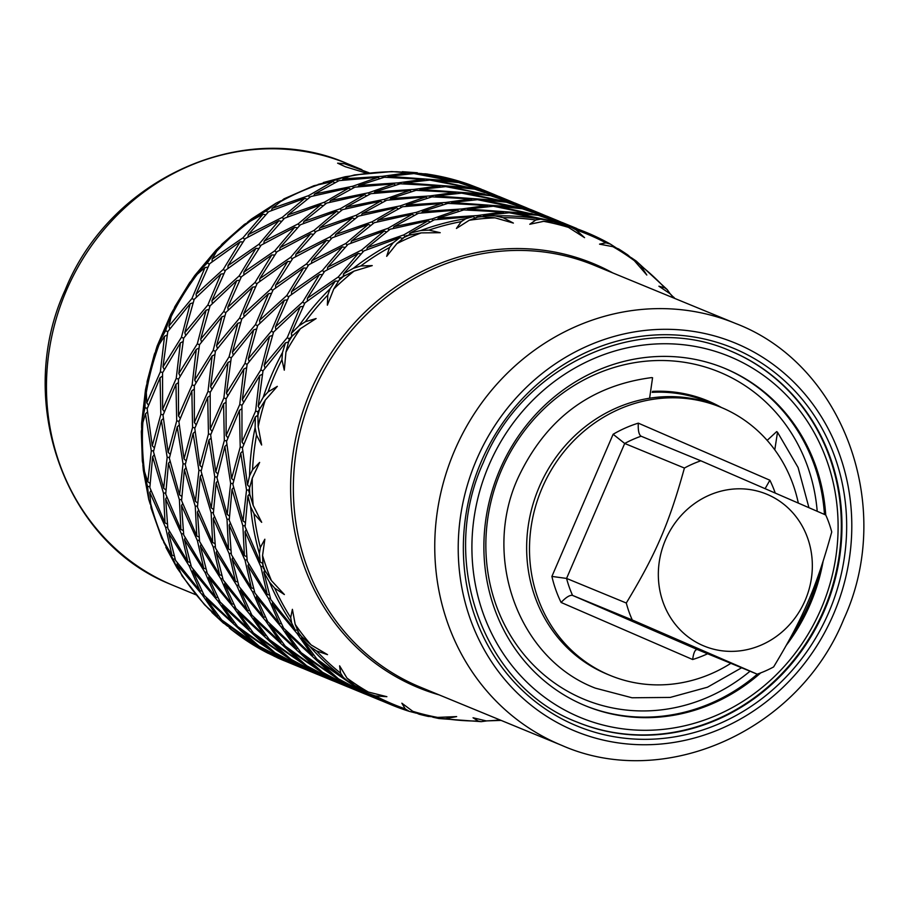 <?xml version="1.0" encoding="UTF-8"?>
<svg xmlns="http://www.w3.org/2000/svg" width="909" height="909" viewBox="0 0 909 909"><rect width="100%" height="100%" fill="white"/><g stroke="black" fill="none" stroke-linecap="round" stroke-linejoin="round"><path stroke-width="1.36" d="M626.381 618.063L709.088 653.81L626.381 618.063M757.197 674.171A113.625 105.274 112.4 0 0 773.616 666.933C803.261 617.859 816.532 587.089 831.735 531.958A113.625 105.274 112.4 0 0 825.747 514.994L700.828 460.795A113.625 105.274 112.4 0 0 684.409 468.044C669.229 523.073 655.991 553.854 626.29 603.019L566.568 578.431A113.625 105.274 112.4 0 0 572.556 595.406L697.476 649.594L757.197 674.171L632.278 619.983L572.556 595.406C569.943 594.85 566.125 597.19 561.092 602.451L692.658 659.525A124.567 115.42 112.4 0 0 707.622 653.764M626.29 603.019A113.625 105.274 112.4 0 0 632.278 619.983M702.85 645.526A82.14 76.095 -67.6 0 1 665.524 539.798A82.14 76.095 -67.6 0 1 767.821 494.655A82.14 76.095 -67.6 0 1 805.147 600.383A82.14 76.095 -67.6 0 1 702.85 645.526M700.828 460.795L641.084 436.206M684.409 468.044L624.699 443.467L613.132 434.263L551.899 576.42A124.567 115.42 112.4 0 0 561.092 602.451M765.151 488.587L769.878 480.225L638.311 423.151C637.948 430.411 638.879 434.775 641.118 436.218A113.625 105.274 112.4 0 0 624.699 443.467L566.568 578.431L551.899 576.42M692.658 659.525C693.601 652.503 695.203 649.185 697.476 649.594L696.499 649.571M730.859 663.331A145.054 134.396 -67.6 0 1 610.269 675.467A145.054 134.396 -67.6 0 1 608.11 674.558A145.054 134.396 -67.6 0 1 541.696 489.019A145.054 134.396 -67.6 0 1 720.701 407.209A145.054 134.396 -67.6 0 1 722.86 408.118A145.054 134.396 -67.6 0 1 798.295 502.995M720.701 407.209L717.837 406.028A145.054 134.396 112.4 0 0 538.844 487.838A145.054 134.396 112.4 0 0 605.258 673.376A145.054 134.396 112.4 0 0 607.417 674.296L610.269 675.467M691.931 395.472L707.043 401.585A145.054 134.396 112.4 0 0 652.173 392.347M712.395 403.937A145.054 134.396 112.4 0 0 709.202 402.505A145.054 134.396 112.4 0 0 707.043 401.585M823.111 561.239A182.516 169.108 112.4 0 1 810.158 604.337A182.516 169.108 -67.6 0 1 786.342 645.22M760.708 672.899A182.516 169.108 -67.6 0 1 585.532 705.804A182.516 169.108 -67.6 0 1 499.859 469.714A182.516 169.108 112.4 0 1 724.484 368.247A182.516 169.108 112.4 0 1 825.724 514.983M721.439 407.516A146.019 135.293 112.4 0 0 652.514 391.381M489.008 465.01A195.299 180.948 112.4 0 0 577.76 716.394A195.299 180.948 112.4 0 0 821.009 609.041A195.299 180.948 112.4 0 0 732.256 357.657A195.299 180.948 112.4 0 0 489.008 465.01M729.847 350.715A200.775 186.027 -67.6 0 1 823.759 610.28A200.775 186.027 -67.6 0 1 576.999 722.03M155.655 350.885L157.132 346.102L165.563 330.728L170.881 314.184L173.346 309.821M285.301 661.15L281.745 659.582M281.688 659.65L273.791 656.014M265.917 652.139L278.086 657.991L256.895 645.288L257.304 644.856M224.421 622.12L231.17 629.539L267.098 652.764M227.568 626.187L221.535 621.267L219.523 619.04L220.353 618.37M219.523 619.04L208.093 608.291M204.593 604.792L216.842 615.916L202.037 594.554L177.005 564.523L182.05 575.886L204.593 604.792M180.084 572.227L177.028 567.943L173.324 559.444L163.7 542.253M161.802 538.355L171.949 555.194L165.654 527.55L149.792 492.451L150.996 507.904L161.802 538.355M150.269 504.245L148.712 499.291L147.633 486.679L143.327 470.226L142.872 464.988M142.349 461.227L144.52 471.657L147.792 481.77L151.292 450.819L145.485 413.811L142.849 422.56L141.315 431.593L142.338 461.227M141.622 428.173L141.622 423.105L144.963 407.868L145.485 389.836L146.576 384.893M147.122 381.473L146.304 392.574L146.747 402.835L160.359 371.872L164.518 336.319L159.132 344.511L154.45 353.999L147.122 381.473M559.58 221.455L522.255 208.74L497.416 206.207L535.901 214.854M516.482 207.729L477.475 199.685L451.966 202.502L516.119 207.116M471.987 199.9L471.192 198.923L431.98 196.855L406.596 205.014L445.649 202.48L471.192 198.923M426.969 198.094L425.662 196.958L386.689 200.219L362.225 213.604L400.369 205.854L425.662 196.958M382.269 202.275L380.485 201.173L342.534 209.627L319.763 227.966L356.214 215.251L380.485 201.173M338.773 212.286L336.557 211.388L300.402 224.762L280.052 247.668L314.082 230.386L336.557 211.388M297.311 227.841L294.777 227.284L261.133 245.169L243.873 272.155L274.813 250.793L294.777 227.284M258.713 248.509L255.963 248.373L225.5 270.268L211.922 300.743L239.181 275.893L255.963 248.373M223.716 273.734L220.887 274.075L194.185 299.356L184.788 332.637L207.866 304.981L220.887 274.075M192.981 302.856L190.22 303.651L167.767 331.637L162.95 366.975L181.436 337.273L190.22 303.651M167.097 335.103L164.518 336.319M318.116 184.413L336.864 179.709L345.238 176.732L350.454 176.028M510.903 201.378L498.984 196.469L478.52 189.97L513.335 202.389M458.75 182.595L433.911 180.062L472.43 188.231L496.064 195.265L458.75 182.595M396.631 171.733L421.992 173.619M413.97 173.551L388.461 176.369L452.625 180.982L413.97 173.551M350.113 176.141L343.091 178.88L382.155 176.346L407.687 172.79L391.62 171.562L354.521 174.937L350.113 176.141A255.531 236.76 112.4 0 1 396.779 171.744M478.077 187.89L481.588 189.322M495.019 194.844L483.111 189.936L462.647 183.436L497.462 195.855M469.328 184.538L427.071 173.983L418.038 173.528L456.557 181.698L480.191 188.731L468.612 184.288M486.463 720.939L481.202 721.655L478.179 721.053L473.044 717.769L486.235 720.905L501.098 720.394M416.208 713.145L409.186 711.327L405.209 708.85L401.858 703.191L412.788 711.327L419.083 714.201A255.531 236.76 -67.6 0 0 427.355 716.224L437.627 717.406L456.648 716.587L445.524 718.712L438.945 718.53L432.729 717.178M474.646 217.74L473.294 216.558L434.309 219.819L409.857 233.204L420.924 230.477L428.934 230.113L440.217 232.704L421.185 232.886L406.039 235.761L396.903 243.601L386.677 256.327L389.541 247.487L393.267 242.68L400.051 237.533L363.907 250.895L343.545 273.814L353.283 268.348L360.782 265.962L372.236 265.598L354.101 271.087L340.511 277.836L333.751 289.028L327.365 305.163L327.774 295.061L330.103 288.789L335.341 281.051L304.879 302.936L291.289 333.41L298.936 325.842L305.356 321.718L316.105 318.548L300.39 328.694L289.437 338.557L285.949 352.101L284.278 370.179L281.938 359.703L282.494 352.51L285.471 342.863L263.008 370.849L258.201 406.187L263.201 397.324L268.053 391.927L277.313 386.359L265.292 400.062L257.815 411.982L258.19 426.662L261.644 445.012L256.531 435.07L255.111 427.616L255.338 416.913L242.408 447.978L247.509 484.986L249.566 475.782L252.554 469.726L259.644 462.408L252.27 478.225L248.736 490.928L253.191 505.404L261.678 522.323L254.043 513.801L250.623 506.733L247.884 495.95L245.089 526.788L260.269 562.126L259.383 553.558L260.349 547.479L264.849 539.23L262.565 555.524L263.099 567.659L271.427 580.612L284.381 594.554L274.723 588.18L269.473 582.135L263.837 572.25L270.78 599.554L295.22 630.028L291.675 623.029L290.698 617.586L292.391 609.325L295.198 624.381L299.493 634.675L311.128 644.936L327.513 654.639L316.537 650.924L309.821 646.435L301.652 638.323L316.968 659.161L348.954 682.068L343.295 677.387L340.614 673.194L339.602 665.82L346.954 678.069L354.351 685.397L368.395 692.067L386.882 696.692L375.383 695.908L367.713 693.34L357.601 687.715L379.144 699.76L391.79 705.009A255.531 236.76 -67.6 0 1 367.713 693.34M338.466 678.864L373.338 697.203L352.147 684.488L319.729 662.184L338.466 678.864M363.27 693.226L379.871 700.1L341.727 681.182L363.27 693.226M381.394 700.714L379.871 700.1M283.608 628.13L312.094 655.128L297.288 633.766L272.257 603.735L283.608 628.13M301.095 652.617L333.08 675.535L285.767 631.789L301.095 652.617M322.593 672.33L357.464 690.67L336.273 677.955L303.845 655.65L322.593 672.33M347.397 686.693L363.998 693.567L325.854 674.648L347.397 686.693M365.52 694.181L363.986 693.567M247.225 561.126L267.201 594.406L260.894 566.75L245.044 531.663L247.225 561.126M254.906 593.02L279.347 623.494L268.575 598.645L247.964 565.716L254.906 593.02M267.735 621.597L296.22 648.594L281.415 627.233L256.383 597.19L267.735 621.597M285.221 646.083L317.207 669.001L269.893 625.256L285.221 646.083M306.719 665.797L341.591 684.136L320.4 671.421L287.971 649.117L306.719 665.797M349.647 687.647L309.98 668.115L331.512 680.159L348.113 687.034M232.863 484.395L243.044 520.982L246.532 490.019L240.737 453.023L232.863 484.395M229.216 520.255L244.385 555.592L242.885 525.879L232.011 489.417L229.216 520.255M231.352 554.592L251.316 587.873L245.021 560.217L229.17 525.118L231.352 554.592M239.033 586.487L263.474 616.961L252.702 592.111L232.09 559.171L239.033 586.487M251.861 615.063L280.347 642.061L265.542 620.699L240.51 590.657L251.861 615.063M269.348 639.55L301.333 662.468L254.02 618.722L269.348 639.55M290.846 659.264L325.717 677.603L304.526 664.888L272.098 642.583L290.846 659.264M315.639 673.626L332.239 680.5L294.107 661.582L315.639 673.626M333.773 681.114L332.239 680.5M241.942 405.448L241.999 442.035L255.611 411.084L259.758 375.519L241.942 405.448M226.534 441.444L231.636 478.452L240.215 447.069L239.453 410.379L226.534 441.444M216.99 477.861L227.17 514.449L230.659 483.486L224.864 446.489L216.99 477.861M213.331 513.721L228.511 549.047L227.011 519.346L216.126 482.884L213.331 513.721M215.478 548.059L235.442 581.34L229.148 553.683L213.285 518.584L215.478 548.059M223.148 579.953L247.6 610.428L236.829 585.578L216.217 552.638L223.148 579.953M235.988 608.53L264.474 635.527L249.668 614.166L224.637 584.123L235.988 608.53M253.475 633.016L285.449 655.934L238.147 612.189L253.475 633.016M274.972 652.73L309.844 671.058L288.642 658.355L256.224 636.05L274.972 652.73M273.564 332.024L264.167 365.304L287.233 337.659L300.265 306.742L273.564 332.024M247.134 364.316L242.328 399.642L260.815 369.94L269.598 336.33L247.134 364.316L244.941 363.407L253.725 329.797L231.261 357.782L226.455 393.108L244.941 363.407M226.057 398.915L226.125 435.502L239.737 404.55L243.885 368.986L226.057 398.915M210.661 434.911L215.763 471.919L224.33 440.535L223.58 403.846L210.661 434.911M201.116 471.328L211.297 507.915L214.785 476.952L208.979 439.956L201.116 471.328M197.458 507.188L212.638 542.514L211.138 512.812L200.253 476.35L197.458 507.188M199.594 541.525L219.569 574.806L213.274 547.15L197.412 512.051L199.594 541.525M207.275 573.42L231.715 603.894L220.955 579.044L200.344 546.104L207.275 573.42M220.114 601.997L248.589 628.994L233.783 607.621L208.763 577.59L220.114 601.997M237.59 626.483L269.575 649.401L222.273 605.655L237.59 626.483M324.638 271.302L307.367 298.3L338.307 276.938L358.271 253.418L324.638 271.302M289.005 296.402L275.416 326.876L302.674 302.027L319.468 274.518L289.005 296.402M257.679 325.49L248.293 358.771L271.359 331.126L284.392 300.209L257.679 325.49M210.184 392.381L210.252 428.968L223.864 398.017L228.011 362.452L210.184 392.381M194.787 428.378L199.878 465.385L208.456 434.002L207.707 397.313L194.787 428.378M185.243 464.794L195.412 501.382L198.912 470.419L193.106 433.423L185.243 464.794M181.584 500.643L196.764 535.98L195.265 506.279L184.379 469.817L181.584 500.643M183.72 534.992L203.696 568.273L197.401 540.616L181.539 505.518L183.72 534.992M191.401 566.875L215.842 597.361L205.082 572.511L184.459 539.571L191.401 566.875M204.241 595.463L232.715 622.46L217.91 601.088L192.878 571.057L204.241 595.463M473.294 216.558L465.817 218.694L461.215 221.637A254.304 235.624 112.4 0 0 428.934 230.113M390.154 229.227L367.384 247.566L403.835 234.863L428.105 220.773L390.154 229.227M348.022 244.362L327.672 267.28L361.702 249.998L384.177 231L348.022 244.362M308.753 264.769L291.494 291.766L322.434 270.393L342.398 246.884L308.753 264.769M273.12 289.869L259.542 320.343L286.801 295.493L303.583 267.985L273.12 289.869M241.805 318.957L232.409 352.238L255.486 324.581L268.519 293.675L241.805 318.957M215.388 351.238L210.57 386.575L229.057 356.873L237.84 323.263L215.388 351.238M194.31 385.848L194.367 422.435L207.991 391.472L212.138 355.919L194.31 385.848M178.914 421.844L184.004 458.852L192.583 427.469L191.833 390.779L178.914 421.844M169.358 458.261L179.539 494.848L183.039 463.885L177.232 426.889L169.358 458.261M165.711 494.11L180.891 529.447L179.391 499.745L168.506 463.283L165.711 494.11M167.847 528.447L187.822 561.739L181.527 534.083L165.665 498.984L167.847 528.447M175.528 560.342L199.969 590.827L189.208 565.977L168.585 533.038L175.528 560.342M503.745 212.979L502.938 211.99L463.726 209.922L438.343 218.092L477.395 215.547L477.702 216.91M502.938 211.99L477.395 215.547M418.435 213.285L393.972 226.671L432.116 218.921L457.42 210.024L418.435 213.285M374.281 222.694L351.51 241.033L387.961 228.329L412.231 214.24L374.281 222.694M332.149 237.828L311.798 260.747L345.829 243.453L368.304 224.455L332.149 237.828M292.88 258.236L275.62 285.233L306.56 263.86L326.524 240.351L292.88 258.236M257.247 283.335L243.669 313.81L270.927 288.96L287.71 261.451L257.247 283.335M225.932 312.423L216.535 345.704L239.612 318.048L252.634 287.142L225.932 312.423M199.514 344.704L194.696 380.042L213.183 350.34L221.966 316.73L199.514 344.704M178.437 379.314L178.494 415.902L192.117 384.939L196.264 349.386L178.437 379.314M163.029 415.311L168.131 452.318L176.71 420.935L175.96 384.234L163.029 415.311M153.485 451.716L163.665 488.303L167.165 457.352L161.359 420.344L153.485 451.716M149.837 487.576L165.018 522.914L163.506 493.212L152.632 456.75L149.837 487.576M532.356 214.263L493.348 206.218L467.84 209.036L507.017 211.854L507.097 212.82M531.992 213.649L507.017 211.854M447.853 203.389L422.469 211.547L461.522 209.013L487.065 205.457L447.853 203.389M402.562 206.752L378.099 220.137L416.242 212.388L441.535 203.491L402.562 206.752M358.407 216.16L335.637 234.499L372.088 221.785L396.358 207.707L358.407 216.16M316.275 231.295L295.925 254.202L329.956 236.919L352.431 217.921L316.275 231.295M277.006 251.702L259.747 278.699L290.687 257.327L310.651 233.818L277.006 251.702M241.374 276.802L227.795 307.276L255.054 282.426L271.836 254.918L241.374 276.802M210.059 305.89L200.662 339.171L223.739 311.514L236.76 280.608L210.059 305.89M183.641 338.171L178.823 373.508L197.31 343.807L206.093 310.185L183.641 338.171M162.563 372.781L162.62 409.368L176.232 378.405L180.391 342.852L162.563 372.781M147.156 408.777L152.257 445.785L160.836 414.402L160.086 377.701L147.156 408.777M559.558 221.41L535.924 214.365M558.524 220.978L546.616 216.081L526.152 209.57L560.955 221.989M506.381 202.207L481.543 199.673L520.05 207.831L543.684 214.876L506.381 202.207M461.59 193.151L436.081 195.969L500.245 200.582L461.59 193.151M416.095 190.322L390.722 198.48L429.775 195.946L455.318 192.39L416.095 190.322M370.815 193.685L346.352 207.07L384.484 199.31L409.789 190.413L370.815 193.685M326.661 203.093L303.89 221.432L340.33 208.718L364.611 194.64L326.661 203.093M191.867 279.79L194.719 275.586L207.422 262.826L216.047 250.168L219.739 246.68M284.528 218.228L264.178 241.135L298.197 223.853L320.684 204.855L284.528 218.228M245.26 238.635L228 265.621L258.929 244.26L278.893 220.751L245.26 238.635M209.627 263.724L196.049 294.209L223.296 269.359L240.09 241.839L209.627 263.724M171.153 316.616L168.915 326.104L191.981 298.447L205.014 267.541L197.23 274.313L189.731 282.551L174.767 306.81L171.153 316.616A255.531 236.76 112.4 0 1 197.23 274.313M542.65 214.444L530.731 209.536L510.279 203.037L545.082 215.456M490.496 195.662L465.658 193.128L504.177 201.298L527.811 208.343L490.496 195.662M445.717 186.618L420.208 189.436L484.372 194.049L445.717 186.618M400.221 183.788L374.838 191.947L413.902 189.413L439.433 185.856L400.221 183.788M354.942 187.152L330.478 200.537L368.611 192.776L393.915 183.879L354.942 187.152M247.589 222.126L251.736 218.842L266.451 210.786L276.086 203.15L280.779 200.878M308.583 195.651L332.853 181.561L313.912 185.72L283.96 198.866L272.143 208.366L308.583 195.651L309.526 197.435M352.737 186.243L378.042 177.346L339.068 180.618L314.605 194.003L352.737 186.243L353.34 187.879M398.028 182.879L423.56 179.323L384.348 177.255L358.964 185.413L398.028 182.879L398.324 184.232M443.524 185.709L468.499 187.515L429.843 180.084L404.335 182.902L443.524 185.709L443.603 186.675M488.303 194.765L511.937 201.809L474.623 189.129L449.785 186.595L488.281 195.242M310.787 196.56L288.017 214.899L324.456 202.184L348.738 188.095L310.787 196.56M526.777 207.911L514.858 203.002L494.394 196.503L529.208 208.922M268.655 211.695L248.305 234.602L282.324 217.319L304.81 198.321L268.655 211.695M216.637 251.248L212.115 259.088L243.055 237.726L263.019 214.217L244.441 224.353L222.023 244.089L216.637 251.248A255.531 236.76 112.4 0 1 253.406 218.819M336.864 179.709L337.466 181.345M342.25 180.175L343.091 178.88M382.155 176.346L382.45 177.698M387.677 177.244L388.461 176.369M427.65 179.175L427.719 180.141M433.32 180.561L433.911 180.062M301.754 637.061L301.652 638.323M272.643 602.144L272.257 603.735M297.288 633.766L298.55 633.005M248.691 563.898L247.964 565.716M268.575 598.645L270.234 597.929M230.295 523.198L229.17 525.118M245.021 560.217L247.009 559.66M217.671 480.963L216.126 482.884M227.011 519.346L229.238 519.028M210.933 438.161L208.979 439.956M214.785 476.952L217.16 476.941M210.013 395.756L207.707 397.313M208.456 434.002L210.865 434.32M214.729 354.703L212.138 355.919M207.991 391.472L210.32 392.12M224.739 315.923L221.966 316.73M213.183 350.34L215.376 351.283M239.59 280.267L236.76 280.608M223.739 311.514L225.818 312.776M239.181 275.893L241.055 277.415M281.438 221.307L278.893 220.751M258.929 244.26L260.542 245.975M307.026 199.219L304.81 198.321M282.324 217.319L283.608 219.126M334.648 182.664L332.853 181.561M484.724 194.662L484.372 194.049M440.24 186.834L439.433 185.856M395.222 185.027L393.915 183.879M708.441 402.176L707.975 400.926M712.804 403.721L712.133 403.823M350.522 189.197L348.738 188.095M265.564 214.774L263.019 214.217M409.061 234.92L409.857 233.204M437.502 219.387L438.343 218.092M467.056 209.922L467.84 209.036M496.814 206.695L497.416 206.207M452.977 181.584L452.625 180.982M408.493 173.767L407.687 172.79M270.393 649.208L269.575 649.401M234.09 622.37L232.715 622.46M201.787 591.009L199.969 590.827M174.039 555.774L171.949 555.194M428.537 716.508L419.083 714.201M409.186 711.327L391.79 705.009A255.531 236.76 -67.6 0 0 409.186 711.327M482.929 216.456L483.713 215.569L495.235 215.922L503.12 217.683L513.38 223.08L495.064 217.842L479.6 216.456L469.237 220.273L456.42 228.454L461.215 221.637M557.603 222.819L568.932 226.102L576.079 229.897L584.567 237.658L568.511 227.409L554.001 221.807L543.662 221.33L529.777 224.262L535.776 220.035L540.628 219.183L547.877 220.183L509.222 212.763L483.713 215.569M631.198 257.622L636.22 261.053L640.686 265.542L646.81 275.029L634.334 260.667L627.642 254.838L618.665 248.964L612.893 246.669L599.542 244.157L605.905 242.828L610.405 244.101L586.328 232.42A255.531 236.76 -67.6 0 1 609.553 243.623M627.642 254.838L626.403 254.02A255.531 236.76 -67.6 0 0 619.279 249.361M674.648 298.391L670.172 293.812L658.9 286.21L664.763 287.812L667.172 289.551L670.16 293.8M468.851 188.129L468.499 187.515M424.367 180.3L423.56 179.323M697.533 397.108L696.499 397.244M700.169 398.778L699.839 397.858M379.348 178.494L378.042 177.346M512.699 213.229L538.128 215.274L575.431 227.943L551.774 221.387M541.73 216.285L562.489 222.614L576.829 228.523M317.9 674.58L299.765 667.092L278.234 655.048L313.491 672.649M316.366 673.967L313.446 672.717M294.152 664.456L259.099 646.185L240.351 629.517L272.768 651.821L273.177 651.389M293.959 664.524L272.768 651.821M302.015 668.047L283.892 660.559L262.349 648.515L297.618 666.115M300.493 667.422L297.573 666.183M254.52 642.674L253.702 642.868L221.716 619.949L206.4 599.122L235.397 625.574L236.226 624.903M253.702 642.868L235.397 625.574M224.478 622.983L256.895 645.288M557.899 222.637L586.328 232.42A255.531 236.76 -67.6 0 0 568.932 226.102M616.495 248.066L610.405 244.101M513.29 212.74L551.797 220.898M542.025 216.103L574.397 227.511M218.217 615.825L216.842 615.916M266.451 210.786L267.735 212.592M271.53 210.445L272.143 208.366M313.821 195.708L314.605 194.003M358.123 186.709L358.964 185.413M403.562 183.777L404.335 182.902M449.194 187.095L449.785 186.595M319.673 661.32L319.729 662.184M285.88 630.528L285.767 631.789M314.775 658.252L315.605 657.582M256.77 595.611L256.383 597.19M281.415 627.233L282.676 626.471M232.818 557.365L232.09 559.171M252.702 592.111L254.361 591.395M214.422 516.664L213.285 518.584M229.148 553.683L231.136 553.126M201.798 474.43L200.253 476.35M211.138 512.812L213.365 512.494M195.06 431.616L193.106 433.423M198.912 470.419L201.275 470.407M194.14 389.222L191.833 390.779M192.583 427.469L194.992 427.787M198.844 348.17L196.264 349.386M192.117 384.939L194.446 385.586M208.854 309.39L206.093 310.185M197.31 343.807L199.503 344.75M207.866 304.981L209.934 306.231M242.839 241.976L240.09 241.839M223.296 269.359L225.182 270.882M243.055 237.726L244.669 239.442M349.965 681.841L348.954 682.068M313.469 655.037L312.094 655.128M281.154 623.676L279.347 623.494M253.418 588.441L251.316 587.873M230.727 550.081L228.511 549.047M213.467 509.415L211.297 507.915M201.878 467.317L199.878 465.385M196.071 424.73L194.367 422.435M196.014 382.598L194.696 380.042M201.548 341.875L200.662 339.171M212.365 303.458L211.922 300.743M228.023 268.235L228 265.621M247.964 236.999L248.305 234.602M257.633 415.356L255.338 416.913M242.68 451.228L240.737 453.023M233.545 487.497L232.011 489.417M240.885 589.077L240.51 590.657M254.134 617.461L254.02 618.722M272.052 641.72L272.098 642.583M286.267 655.741L285.449 655.934M267.144 638.652L267.973 637.982M265.848 635.436L264.474 635.527M249.668 614.166L250.918 613.393M249.407 610.609L247.6 610.428M236.829 585.578L238.488 584.862M240.215 447.069L242.612 447.387M233.624 480.395L231.636 478.452M229.341 515.948L227.17 514.449M230.659 483.486L233.034 483.474M237.544 581.908L235.442 581.34M259.508 408.743L258.201 406.187M255.611 411.084L257.951 411.72M243.692 444.342L241.999 442.035M480.202 188.777L480.191 188.731A255.531 236.76 112.4 0 0 479.554 188.47M249.975 628.903L248.589 628.994M217.66 597.543L215.842 597.361M189.913 562.307L187.822 561.739M167.233 523.948L165.018 522.914M149.962 483.27L147.792 481.77M256.168 635.186L256.224 636.05M222.387 604.394L222.273 605.655M251.27 632.107L252.1 631.448M193.265 569.477L192.878 571.057M217.91 601.088L219.171 600.326M169.313 531.231L168.585 533.038M189.208 565.977L190.856 565.25M150.917 490.519L149.792 492.451M165.654 527.55L167.631 526.981M147.633 486.679L149.86 486.36M302.152 662.275L301.333 662.468M233.533 604.076L231.715 603.894M205.786 568.841L203.696 568.273M183.107 530.481L180.891 529.447M165.847 489.815L163.665 488.303M154.246 447.717L152.257 445.785M148.44 405.13L146.747 402.835M238.26 610.928L238.147 612.189M209.138 576.011L208.763 577.59M233.783 607.621L235.045 606.86M185.197 537.764L184.459 539.571M205.082 572.511L206.729 571.795M166.79 497.053L165.665 498.984M181.527 534.083L183.516 533.515M154.178 454.818L152.632 456.75M163.506 493.212L165.745 492.894M147.428 412.016L145.485 413.811M151.292 450.819L153.655 450.807M144.963 407.868L147.36 408.186M318.025 668.808L317.207 669.001M281.722 641.97L280.347 642.061M221.671 575.374L219.569 574.806M198.98 537.014L196.764 535.98M181.72 496.348L179.539 494.848M170.131 454.25L168.131 452.318M164.313 411.663L162.62 409.368M164.268 369.531L162.95 366.975M169.801 328.808L168.915 326.104M287.926 648.253L287.971 649.117M283.017 645.185L283.847 644.515M225.012 582.544L224.637 584.123M201.071 544.298L200.344 546.104M220.955 579.044L222.614 578.329M182.664 503.586L181.539 505.518M197.401 540.616L199.389 540.06M170.051 461.352L168.506 463.283M179.391 499.745L181.618 499.427M163.302 418.549L161.359 420.344M167.165 457.352L169.528 457.341M162.393 376.144L160.086 377.701M160.836 414.402L163.234 414.72M160.359 371.872L162.7 372.52M165.563 330.728L167.756 331.671M333.898 675.342L333.08 675.535M297.595 648.503L296.22 648.594M265.28 617.143L263.474 616.961M214.854 543.548L212.638 542.514M197.594 502.882L195.412 501.382M186.004 460.783L184.004 458.852M180.187 418.197L178.494 415.902M180.141 376.065L178.823 373.508M185.675 335.341L184.788 332.637M196.492 296.925L196.049 294.209M212.149 261.701L212.115 259.088M303.799 654.787L303.845 655.65M270.007 623.994L269.893 625.256M298.891 651.719L299.72 651.049M265.542 620.699L266.803 619.938M216.944 550.831L216.217 552.638M198.548 510.131L197.412 512.051M213.274 547.15L215.263 546.593M185.925 467.885L184.379 469.817M195.265 506.279L197.492 505.961M179.187 425.082L177.232 426.889M183.039 463.885L185.402 463.874M178.266 382.689L175.96 384.234M176.71 420.935L179.107 421.253M182.97 341.636L180.391 342.852M176.232 378.405L178.573 379.053M181.436 337.273L183.629 338.205M207.831 267.201L205.014 267.541M191.981 298.447L194.06 299.697M207.422 262.826L209.309 264.337M338.091 281.176L335.341 281.051M360.816 253.975L358.271 253.418M338.307 276.938L339.921 278.643M386.393 231.886L384.177 231M361.702 249.998L362.986 251.793M414.027 215.342L412.231 214.24M387.961 228.329L388.893 230.102M442.842 204.627L441.535 203.491M416.242 212.388L416.833 214.013M445.649 202.48L445.944 203.843M500.598 201.196L500.245 200.582M475.271 198.787L475.35 199.741M343.216 276.211L343.545 273.814M366.781 249.657L367.384 247.566M393.188 228.386L393.972 226.671M421.628 212.854L422.469 211.547M451.182 203.389L451.966 202.502M480.941 200.162L481.543 199.673M411.766 172.642L411.845 173.608M417.447 174.028L418.038 173.528M264.564 570.432L263.837 572.25M246.169 529.731L245.044 531.663M260.894 566.75L262.883 566.193M242.885 525.879L245.112 525.561M226.807 444.694L224.864 446.489M225.887 402.289L223.58 403.846M224.33 440.535L226.739 440.854M230.602 361.237L228.011 362.452M223.864 398.017L226.193 398.653M240.612 322.468L237.84 323.263M229.057 356.873L231.25 357.816M255.463 286.801L252.634 287.142M239.612 318.048L241.692 319.309M274.586 255.043L271.836 254.918M255.054 282.426L256.929 283.949M274.813 250.793L276.416 252.509M322.9 205.752L320.684 204.855M298.197 223.853L299.493 225.659M324.456 202.184L325.399 203.968M262.485 563.16L260.269 562.126M245.214 522.482L243.044 520.982M227.818 437.808L226.125 435.502M227.761 395.676L226.455 393.108M233.295 354.942L232.409 352.238M244.112 316.525L243.669 313.81M259.769 281.313L259.747 278.699M279.722 250.066L280.052 247.668M303.276 223.523L303.89 221.432M329.694 202.241L330.478 200.537M269.291 594.975L267.201 594.406M240.294 628.653L240.351 629.517M206.513 597.861L206.4 599.122M177.391 562.944L177.005 564.523M202.037 594.554L203.298 593.793M173.324 559.444L174.982 558.717M249.43 494.03L247.884 495.95M246.532 490.019L248.907 490.008M241.76 408.823L239.453 410.379M246.475 367.77L243.885 368.986M239.737 404.55L242.078 405.187M256.486 329.001L253.725 329.797M271.337 293.346L268.519 293.675M255.486 324.581L257.565 325.842M290.46 261.576L287.71 261.451M270.927 288.96L272.802 290.482M313.196 234.374L310.651 233.818M290.687 257.327L292.289 259.042M314.082 230.386L315.366 232.193M366.395 195.742L364.611 194.64M340.33 208.718L341.273 210.502M368.611 192.776L369.213 194.412M249.498 486.929L247.509 484.986M243.635 402.21L242.328 399.642M249.168 361.475L248.293 358.771M259.985 323.07L259.542 320.343M275.654 287.846L275.62 285.233M295.595 256.599L295.925 254.202M319.15 230.057L319.763 227.966M345.568 208.775L346.352 207.07M373.997 193.242L374.838 191.947M246.6 556.615L244.385 555.592M262.349 374.315L259.758 375.519M272.359 335.535L269.598 336.33M260.815 369.94L263.008 370.883M287.21 299.879L284.392 300.209M271.359 331.126L273.439 332.376M306.333 268.11L303.583 267.985M286.801 295.493L288.676 297.016M329.069 240.908L326.524 240.351M306.56 263.86L308.162 265.576M354.646 218.819L352.431 217.921M329.956 236.919L331.24 238.726M356.214 215.251L357.146 217.035M411.095 191.56L409.789 190.413M384.484 199.31L385.086 200.946M413.902 189.413L414.197 190.765M265.042 368.009L264.167 365.304M275.859 329.603L275.416 326.876M291.528 294.38L291.494 291.766M311.469 263.144L311.798 260.747M335.023 236.59L335.637 234.499M361.441 215.308L362.225 213.604M389.87 199.775L390.722 198.48M419.435 190.311L420.208 189.436M288.233 342.068L285.471 342.863M217.751 473.85L215.763 471.919M291.744 336.137L291.289 333.41M287.233 337.659L289.312 338.909M709.259 401.471L709.247 402.517M303.083 306.413L300.265 306.742M322.206 274.643L319.468 274.518M302.674 302.027L304.549 303.549M344.943 247.441L342.398 246.884M322.434 270.393L324.047 272.109M370.52 225.352L368.304 224.455M345.829 243.453L347.113 245.26M398.153 208.809L396.358 207.707M372.088 221.785L373.02 223.569M400.369 205.854L400.96 207.479M456.113 193.367L455.318 192.39M429.775 195.946L430.071 197.298M459.397 192.253L459.477 193.208M307.401 300.913L307.367 298.3M327.342 269.678L327.672 267.28M350.908 243.123L351.51 241.033M377.315 221.853L378.099 220.137M405.744 206.32L406.596 205.014M435.309 196.844L436.081 195.969M465.067 193.628L465.658 193.128M211.945 431.264L210.252 428.968M297.095 630.221L295.22 630.028M211.888 389.132L210.57 386.575M217.421 348.408L216.535 345.704M228.239 309.992L227.795 307.276M243.896 274.768L243.873 272.155M263.849 243.532L264.178 241.135M287.403 216.978L288.017 214.899M548.332 220.978L547.877 220.183M458.715 211.161L457.42 210.024M461.522 209.013L461.817 210.377M402.289 238.431L400.051 237.533M429.9 221.876L428.105 220.773M403.835 234.863L404.778 236.647M432.116 218.921L432.707 220.546M487.872 206.434L487.065 205.457M491.144 205.32L491.224 206.286M577.317 722.166A200.775 186.027 112.4 0 0 824.395 610.541A200.775 186.027 112.4 0 0 730.166 350.84C640.652 311.083 523.073 364.089 483.327 462.567C437.899 561.376 483.486 686.681 577.317 722.166M366.509 173.187L345.306 166.733L337.614 163.165L344.568 163.802L369.293 172.869M649.605 398.21L652.571 377.746L651.594 377.61C590.327 385.609 545.854 418.958 518.153 477.645C481.531 557.126 518.391 658.889 595.395 688.158L632.028 697.771L670.183 697.43L707.486 687.215L741.63 667.774M767.162 440.388L776.684 431.593L777.513 432.241L774.786 449.853M775.207 492.951A124.567 115.42 112.4 0 0 769.878 480.225M638.311 423.151A124.567 115.42 112.4 0 0 613.132 434.263M819.339 572.568A182.516 169.108 -67.6 0 1 808.885 603.815A182.516 169.108 -67.6 0 1 791.887 635.107M757.481 674.08A182.516 169.108 -67.6 0 1 584.896 705.543M750.027 671.228A177.05 164.04 -67.6 0 1 546.604 677A177.05 164.04 -67.6 0 1 501.348 470.43A177.05 164.04 -67.6 0 1 680.659 361.771A177.05 164.04 -67.6 0 1 817.202 511.256M723.848 367.986A182.516 169.108 -67.6 0 1 824.452 514.426M166.392 326.672A255.531 236.76 112.4 0 0 164.756 330.399A255.531 236.76 112.4 0 0 163.177 334.148M277.438 657.786A255.531 236.76 112.4 0 0 284.358 660.786L282.46 659.979M229.42 628.005A255.531 236.76 112.4 0 0 268.155 653.298M215.944 616.109A255.531 236.76 112.4 0 0 221.535 621.267M179.8 571.602A255.531 236.76 112.4 0 0 208.581 608.735M170.699 555.683A255.531 236.76 112.4 0 0 174.403 562.501M149.974 500.814A255.531 236.76 112.4 0 0 165.983 546.139M146.133 482.429A255.531 236.76 112.4 0 0 147.588 490.246M142.849 422.56A255.531 236.76 112.4 0 0 144.52 471.657M144.645 403.516A255.531 236.76 112.4 0 0 143.724 411.561M159.132 344.511A255.531 236.76 112.4 0 0 146.304 392.574M339.807 178.425A255.531 236.76 112.4 0 0 332.319 180.391M414.754 172.619A255.531 236.76 112.4 0 0 407.175 172.074M481.418 189.254A255.531 236.76 112.4 0 0 480.179 188.731M469.942 184.766A255.531 236.76 112.4 0 0 425.048 173.778M358.839 688.068A255.531 236.76 -67.6 0 1 351.703 683.409M303.072 638.436A255.531 236.76 -67.6 0 1 297.777 631.596M343.295 677.387A255.531 236.76 -67.6 0 1 309.821 646.435M265.519 572.193A255.531 236.76 -67.6 0 1 262.565 563.841M291.675 623.029A255.531 236.76 -67.6 0 1 269.473 582.135M249.839 495.814A255.531 236.76 -67.6 0 1 249.532 486.781M259.383 553.558A255.531 236.76 -67.6 0 1 250.623 506.733M257.577 416.788A255.531 236.76 -67.6 0 1 259.94 407.948M249.566 475.782A255.531 236.76 -67.6 0 1 255.111 427.616M287.971 342.852A255.531 236.76 -67.6 0 1 292.778 335.057M263.201 397.324A255.531 236.76 -67.6 0 1 282.494 352.51M338.057 281.233A255.531 236.76 -67.6 0 1 344.829 275.257M298.936 325.842A255.531 236.76 -67.6 0 1 330.103 288.789M402.914 237.953A255.531 236.76 -67.6 0 1 410.993 234.397M353.283 268.348A255.531 236.76 -67.6 0 1 393.267 242.68M420.924 230.477A255.531 236.76 -67.6 0 1 465.817 218.694M209.24 259.417A255.531 236.76 112.4 0 0 204.036 265.61M268.996 208.343A255.531 236.76 112.4 0 0 262.326 212.626M322.172 183.482A255.531 236.76 112.4 0 0 278.302 202.843M486.235 720.905A254.304 235.624 112.4 0 0 500.052 719.962M445.524 718.712A254.304 235.624 112.4 0 0 478.179 721.053M412.788 711.327A254.304 235.624 112.4 0 0 437.627 717.406M375.383 695.908A254.304 235.624 112.4 0 0 405.209 708.85M346.954 678.069A254.304 235.624 112.4 0 0 368.395 692.067M316.537 650.924A254.304 235.624 112.4 0 0 340.614 673.194M295.198 624.381A254.304 235.624 112.4 0 0 311.128 644.936M274.723 588.18A254.304 235.624 112.4 0 0 290.698 617.586M262.565 555.524A254.304 235.624 112.4 0 0 271.427 580.612M254.043 513.801A254.304 235.624 112.4 0 0 260.349 547.479M252.27 478.225A254.304 235.624 112.4 0 0 253.191 505.404M256.531 435.07A254.304 235.624 112.4 0 0 252.554 469.726M265.292 400.062A254.304 235.624 112.4 0 0 258.19 426.662M281.938 359.703A254.304 235.624 112.4 0 0 274.484 375.587A254.304 235.624 112.4 0 0 268.053 391.927M300.39 328.694A254.304 235.624 112.4 0 0 285.949 352.101M327.774 295.061A254.304 235.624 112.4 0 0 305.356 321.718M354.101 271.087A254.304 235.624 112.4 0 0 333.751 289.028M389.541 247.487A254.304 235.624 112.4 0 0 360.782 265.962M421.185 232.886A254.304 235.624 112.4 0 0 396.903 243.601M476.214 217.274A255.531 236.76 -67.6 0 1 484.804 216.467M495.064 217.842A254.304 235.624 112.4 0 0 469.237 220.273M535.776 220.035A254.304 235.624 112.4 0 0 503.12 217.683M495.235 215.922A255.531 236.76 -67.6 0 1 540.628 219.183M550.763 221.205A255.531 236.76 -67.6 0 1 559.035 223.228M568.511 227.409A254.304 235.624 112.4 0 0 543.662 221.33M605.905 242.828A254.304 235.624 112.4 0 0 576.079 229.897M634.334 260.667A254.304 235.624 112.4 0 0 612.893 246.669M664.763 287.812A254.304 235.624 112.4 0 0 640.686 265.542M673.739 298.016A254.304 235.624 112.4 0 0 670.172 293.812M439.092 694.874A229.375 212.524 -67.6 0 1 310.696 390.972A229.375 212.524 -67.6 0 1 612.78 272.916M420.412 687.181A228.148 211.388 -67.6 0 1 313.332 392.074A228.148 211.388 -67.6 0 1 594.1 265.235L735.506 323.434A228.148 211.388 112.4 0 0 454.727 450.273A228.148 211.388 112.4 0 0 561.819 745.391L420.412 687.181M476.589 459.624A209.899 194.481 112.4 0 0 571.988 729.802A209.899 194.481 112.4 0 0 833.428 614.427A209.899 194.481 112.4 0 0 738.028 344.25A209.899 194.481 112.4 0 0 476.589 459.624M481.247 461.647A204.423 189.402 112.4 0 0 574.147 724.78A204.423 189.402 112.4 0 0 828.769 612.405A204.423 189.402 112.4 0 0 735.87 349.272A204.423 189.402 112.4 0 0 481.247 461.647M713.088 403.198A228.148 211.388 -67.6 0 1 713.383 404.3M195.946 594.793L173.517 585.555A228.148 211.388 -67.6 0 1 170.119 584.112A228.148 211.388 -67.6 0 1 65.641 292.278A228.148 211.388 -67.6 0 1 347.204 163.597L361.862 169.631M157.132 346.102L170.881 314.184M277.643 657.877L276.961 657.571M223.625 623.301L211.933 612.439M177.028 567.943L165.87 547.309M148.712 499.291L143.327 470.226M141.634 423.105L145.485 389.836M251.736 218.842L276.086 203.15M323.32 182.539L345.238 176.732M402.278 171.699L417.333 172.755M194.719 275.586L216.047 250.168M438.945 718.53L481.202 721.655M667.172 289.551L636.22 261.053M673.717 297.141L674.785 298.436M561.819 745.391C665.024 791.057 798.988 730.404 843.836 619.029C895.285 507.381 843.563 364.486 735.506 323.434M712.599 402.96L712.906 404.119M170.449 584.26L170.074 584.101C64.073 541.446 14.385 400.21 65.232 289.835C110.114 178.539 244.021 117.954 347.204 163.597M777.513 432.241L798.102 467.533L808.93 507.631"/></g></svg>
